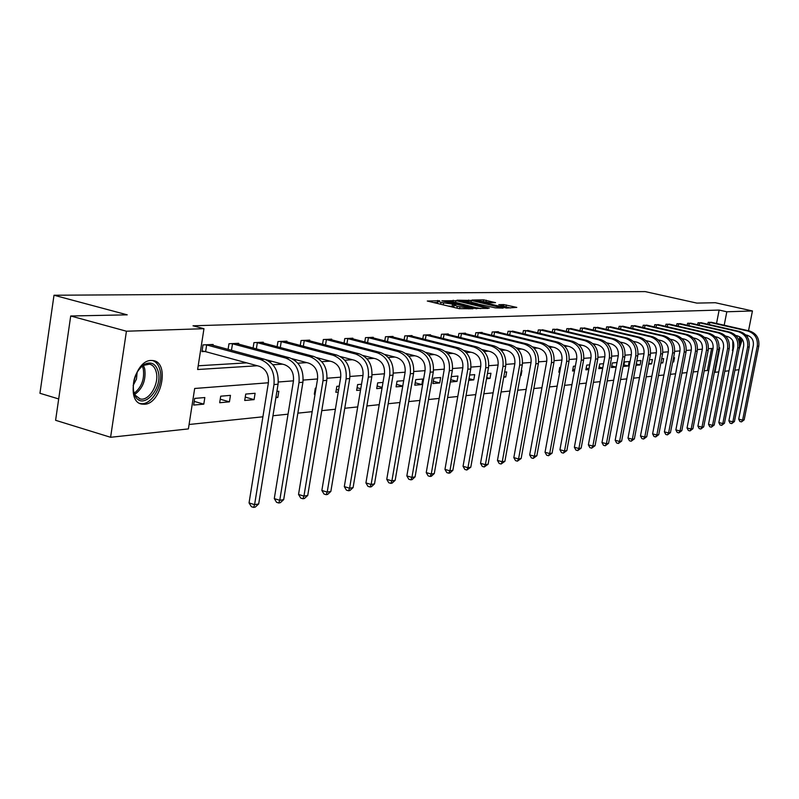 <?xml version="1.0" encoding="UTF-8"?>
<svg xmlns="http://www.w3.org/2000/svg" width="799" height="799" viewBox="0 0 799 799"><rect width="100%" height="100%" fill="white"/><g stroke="black" fill="none" stroke-linecap="round" stroke-linejoin="round"><path stroke-width="1.2" d="M439.68 300.734L427.285 301.033L458.986 308.634L472.868 308.774L457.258 306.327L454.102 305.048L455.849 304.589L440.968 302.431L437.872 301.173L439.68 300.734M437.642 302.501L433.627 302.551M453.872 306.377L452.134 306.387L452.494 304.339M732.793 351.56L732.833 340.813M739.165 328.629L741.362 329.128M144.529 404.254L141.862 404.104C125.443 401.957 134.322 360.179 151.171 360.469L153.558 360.649C169.797 363.046 161.308 403.865 144.529 404.254M495.53 302.641L483.655 299.845L472.069 300.034L506.476 308.064L516.783 307.405L503.75 304.579L498.766 304.699L507.595 307.335L499.844 306.407L477.013 300.614L490.746 302.721L495.53 302.641M268.394 382.771L194.676 388.474L188.394 428.913L110.592 437.283L55.6 420.294L70.712 315.995L127.211 314.836L54.002 295.24L645.202 291.605L696.848 303.101L715.305 302.721L752.438 310.951L748.523 330.746M70.712 315.995L126.432 331.215L203.965 328.699L197.623 369.518L257.298 365.752M716.523 323.485L719.14 310.062L193.018 325.792L203.965 328.699M719.14 310.062L726.82 311.78L752.438 310.951M455.929 300.644L441.877 300.833L473.288 308.324L488.059 308.434L455.929 300.644L455.63 302.362M456.978 300.194L471.33 300.434L503.14 308.114L495.35 307.865L480.029 304.479L476.494 304.579L477.482 304.968L489.298 308.124L456.938 300.404M54.002 295.24L39.95 393.288L58.687 398.941M198.202 365.782L246.701 362.856M269.323 361.488L272.059 361.328M294.292 359.979L296.419 359.86M318.282 358.531L319.85 358.441M341.353 357.143L342.401 357.083M363.545 355.805L364.104 355.765M212.983 345.338L213.123 344.459L203.006 344.908L201.967 351.62L204.714 351.48M228.085 349.423L228.973 343.75L238.691 343.31L238.561 344.159M253.073 348.044L253.932 342.631L263.28 342.212L263.151 343.021M277.113 346.716L277.952 341.563L286.941 341.153L286.811 341.922M300.254 345.458L301.063 340.524L309.722 340.134L309.603 340.873M322.546 344.249L323.325 339.535L331.675 339.156L331.555 339.865M344.039 343.091L344.788 338.576L352.838 338.207L352.729 338.886M364.773 341.972L365.493 337.647L373.263 337.298L373.153 337.947M384.778 340.903L385.478 336.749L392.988 336.419L392.878 337.038M404.104 339.875L404.783 335.89L412.034 335.57L411.934 336.159M422.781 338.886L423.44 335.061L430.451 334.741L430.351 335.32M440.838 337.937L441.477 334.252L448.259 333.942L448.159 334.501M458.306 337.018L458.926 333.473L465.487 333.173L465.398 333.712M475.215 336.129L475.824 332.714L482.177 332.434L482.087 332.943M491.595 335.28L492.184 331.984L498.346 331.705L498.256 332.204M507.475 334.451L508.044 331.275L513.927 331.485M522.856 333.652L523.415 330.586L529.118 330.786M537.787 332.883L538.316 329.917L543.859 330.117M552.269 332.134L552.788 329.278L558.161 329.458M566.331 331.415L566.831 328.649L572.054 328.828M579.984 330.716L580.474 328.039L585.547 328.209M593.248 330.037L593.727 327.44L598.661 327.61M606.151 329.378L606.611 326.871L611.405 327.031M618.686 328.739L619.145 326.312L623.799 326.461M630.89 328.119L631.33 325.762L635.864 325.912M642.766 327.52L643.195 325.233L647.609 325.383M654.321 326.931L654.741 324.714L659.035 324.853M665.577 326.372L665.986 324.214L670.171 324.354M676.543 325.812L676.943 323.725L681.018 323.855M687.23 325.283L687.619 323.245L691.594 323.375M697.647 324.754L698.026 322.786L701.902 322.906M707.804 324.254L708.184 322.327L711.959 322.446M189.083 424.489L262.911 416.798M272.958 415.75L288.039 414.172M297.857 413.153L312.179 411.665M321.767 410.656L335.39 409.238M344.759 408.269L357.722 406.911M366.881 405.962L379.215 404.674M388.184 403.735L399.939 402.516M408.718 401.597L419.914 400.429M428.514 399.54L439.18 398.421M447.61 397.542L457.787 396.484M466.047 395.625L475.765 394.616M483.854 393.767L493.133 392.798M501.073 391.969L509.932 391.051M517.732 390.242L526.191 389.353M533.842 388.554L541.932 387.715M549.452 386.936L557.183 386.127M564.563 385.358L571.964 384.589M579.215 383.83L586.286 383.091M593.417 382.351L600.189 381.642M607.19 380.913L613.682 380.234M620.573 379.515L626.776 378.876M633.557 378.167L639.5 377.547M646.171 376.848L651.864 376.259M658.426 375.57L663.889 375.001M670.341 374.332L675.574 373.782M681.937 373.123L686.95 372.604M693.212 371.944L698.016 371.445M704.189 370.806L707.365 370.476L711.649 348.464M193.658 405.063L203.795 404.154L204.824 397.542L194.686 398.401L193.658 405.063M219.685 402.726L229.433 401.847L230.452 395.365L220.714 396.194L219.685 402.726M244.714 400.469L254.092 399.63L255.101 393.278L245.732 394.067L244.714 400.469M275.885 397.672L277.812 397.493L278.831 391.26L276.893 391.42M316.064 388.094L315.315 388.164L314.317 394.217L315.066 394.147M339.235 386.127L336.838 386.336L335.85 392.279L338.247 392.069M361.538 384.239L357.612 384.569L356.634 390.411L360.559 390.062M383.001 382.411L377.667 382.871L376.689 388.614L382.032 388.134M403.685 380.664L397.033 381.223L396.064 386.866L402.726 386.267M414.791 385.188L421.832 384.549L422.781 379.036L415.75 379.635L414.791 385.188M432.908 383.56L439.71 382.941L440.658 377.518L433.857 378.097L432.908 383.56M450.426 381.982L457.018 381.393L457.957 376.049L451.375 376.609L450.426 381.982M468.743 380.334L473.777 379.885L474.706 374.631L469.682 375.051M486.531 378.736L490.017 378.426L490.936 373.253L487.46 373.542M503.73 377.188L505.757 377.008L506.666 371.915L504.638 372.084M520.359 375.7L521.018 375.64L521.927 370.616L521.258 370.676M560.628 367.33L559.719 367.41L558.841 372.234L559.749 372.154M575.38 366.082L573.422 366.242L572.543 371.006L574.501 370.826M589.672 364.863L586.746 365.113L585.867 369.807L588.803 369.547M603.545 363.685L599.689 364.014L598.821 368.639L602.686 368.299M616.998 362.546L612.274 362.946L611.425 367.51L616.149 367.091L611.704 365.982M623.679 366.411L628.304 365.992L629.143 361.518L624.518 361.907L623.679 366.411M635.994 365.303L640.109 364.933L640.948 360.509L636.833 360.858M648.578 364.174L651.594 363.905L652.433 359.54L649.417 359.79M660.823 363.076L662.8 362.896L663.619 358.581L661.642 358.751M672.718 361.997L673.707 361.917L674.526 357.662L673.537 357.742M684.344 360.958L685.093 356.763M110.592 437.283L126.432 331.215M747.614 335.36L747.305 336.918M738.975 369.727L734.91 370.167M729.008 370.796L724.763 371.255M718.77 371.895L714.985 372.304L719.769 347.835L719.07 347.895M707.365 370.476L708.703 370.796M714.396 372.164L714.985 372.304M742.321 339.355L738.975 349.572M713.088 348.354L708.413 348.714M702.341 349.183L697.477 349.562M691.315 350.042L686.241 350.431M679.979 350.911L674.686 351.32M668.334 351.82L662.81 352.249M656.349 352.749L650.596 353.188M644.024 353.697L638.021 354.167M631.35 354.676L625.078 355.165M618.286 355.695L611.744 356.194M604.843 356.734L598.002 357.263M590.98 357.802L583.849 358.352M576.698 358.911L569.238 359.49M561.967 360.049L554.166 360.649M546.766 361.228L538.606 361.857M531.065 362.436L522.536 363.106M514.856 363.695L505.937 364.384M498.097 364.993L488.758 365.712M480.768 366.332L470.991 367.091M462.851 367.72L452.604 368.519M444.284 369.158L433.547 369.987M425.068 370.646L413.802 371.515M405.133 372.184L393.318 373.103M384.469 373.792L372.064 374.751M363.016 375.45L349.982 376.459M340.734 377.168L327.041 378.237M317.573 378.966L303.171 380.084M293.473 380.833L278.322 382.002M724.194 325.223L726.82 311.78M272.928 364.763L282.526 364.154M297.857 363.185L306.756 362.626M321.797 361.667L330.067 361.148M344.818 360.219L352.489 359.73M366.971 358.821L374.072 358.371M388.304 357.473L394.876 357.053M408.848 356.174L414.931 355.785M428.663 354.916L434.286 354.566M447.78 353.707L452.973 353.388M466.236 352.549L471.02 352.239M484.074 351.42L488.469 351.141M501.303 350.332L505.338 350.072M517.972 349.273L521.667 349.043M534.102 348.254L537.467 348.044M549.712 347.275L552.788 347.076M564.843 346.317L567.63 346.137M579.495 345.388L582.012 345.228M593.717 344.489L595.974 344.349M607.5 343.62L609.527 343.49M620.883 342.771L622.681 342.661M633.877 341.952L635.455 341.852M646.501 341.153L647.879 341.073M658.766 340.384L659.944 340.304M670.691 339.625L671.689 339.565M682.286 338.896L683.115 338.846M693.572 338.177L694.231 338.137M704.548 337.488L705.058 337.458M203.795 404.154L194.227 401.388M229.433 401.847L220.244 399.21M254.092 399.63L245.253 397.123M277.812 397.493L275.995 396.983M315.505 391.48L314.796 391.29M338.576 390.092L336.319 389.473M360.778 388.723L357.083 387.725M382.162 387.375L377.128 386.027M402.756 386.057L396.494 384.389M421.832 384.549L415.21 382.801M439.71 382.941L433.308 381.263M457.018 381.393L450.816 379.765M473.777 379.885L469.043 378.656M490.017 378.426L486.741 377.577M505.757 377.008L503.849 376.519M521.018 375.64L520.399 375.48M560.009 370.716L559.15 370.506M574.691 369.787L572.853 369.328M588.933 368.868L586.176 368.189M602.746 367.969L599.12 367.071M628.304 365.992L623.949 364.933M640.109 364.933L636.244 363.994M651.594 363.905L648.768 363.215M662.8 362.896L660.943 362.446M673.707 361.917L672.778 361.687M437.842 301.333L437.632 303.51M448.229 306.047L452.134 306.387M454.072 305.208L453.872 307.405M480.658 308.624L476.923 307.735M444.723 300.963L472.768 307.835L476.953 307.955L455.001 302.212L444.723 300.963M477.842 304.039L479.71 304.489M469.732 301.792L461.842 300.843L464.439 301.872L471.61 303.57L477.872 303.87L469.732 301.792M510.511 307.985L507.625 307.305L507.465 308.044M205.762 344.788L206.651 344.958L205.613 351.66L259.345 366.302C265.997 368.978 269.003 374.541 268.354 382.991L249.048 502.911L254.591 504.658L273.987 384.549C274.946 371.845 270.432 363.495 260.434 359.5L206.651 344.958M258.686 503.949L255.241 507.105L253.603 507.395L254.591 504.658L258.686 503.949L278.062 384.229C279.031 371.565 274.516 363.245 264.539 359.26L210.397 344.579M205.613 351.66L202.067 350.971M253.603 507.395L251.385 506.696L249.048 502.911M158.262 371.735C162.916 388.454 143.341 410.287 135.54 396.704L133.693 392.189C132.135 380.364 135.65 371.116 144.22 364.454C151.131 361.178 155.805 363.605 158.262 371.735M133.343 390.421L135.211 395.275L140.185 398.941C149.004 401.418 159.45 383.88 156.254 372.164C155.126 367.68 152.889 365.003 149.543 364.164L143.241 365.433L140.045 367.979M137.178 371.984L136.449 379.126L133.133 385.527M139.715 403.345L140.125 403.435C151.071 406.481 163.985 384.758 160.05 370.247C158.771 365.043 156.254 361.797 152.499 360.489M732.903 350.991L732.433 350.342M732.373 350.032L733.013 350.441M739.604 345.048L741.242 338.027M740.693 337.528L739.514 343.43M739.035 341.103L739.674 336.788M231.62 343.63L232.499 343.8L231.46 350.332M265.498 359.56L284.544 364.704C291.116 367.32 294.082 372.763 293.443 381.043L274.287 498.596L279.76 500.304L298.996 382.571C299.955 370.117 295.5 361.937 285.623 358.032L232.499 343.8M283.695 499.615L280.319 502.711L278.741 502.99L279.76 500.304L283.695 499.615L302.911 382.262C303.87 369.847 299.425 361.697 289.568 357.802L236.075 343.43M278.741 502.99L276.554 502.301L274.287 498.596M256.479 342.521L257.338 342.681L256.349 348.913M291.945 358.661L308.764 363.155C315.245 365.722 318.172 371.056 317.533 379.175L298.536 494.441L303.94 496.109L323.016 380.664C323.975 368.469 319.58 360.449 309.832 356.614L257.338 342.681M307.735 495.46L304.429 498.486L302.911 498.756L303.94 496.109L307.735 495.46L326.781 380.374C327.74 368.209 323.355 360.209 313.617 356.394L260.764 342.332M302.911 498.756L300.744 498.087L298.536 494.441M280.389 341.453L281.238 341.612L280.279 347.555M316.744 357.622L332.034 361.677C338.446 364.184 341.333 369.418 340.694 377.378L321.857 490.456L327.2 492.084L346.117 378.836C347.066 366.871 342.731 359.011 333.103 355.255L281.238 341.612M330.846 491.455L327.6 494.421L326.142 494.681L327.2 492.084L330.846 491.455L349.732 378.556C350.681 366.621 346.357 358.791 336.749 355.046L284.524 341.263M326.142 494.681L324.014 494.032L321.857 490.456M303.42 340.424L304.249 340.584L303.32 346.267M340.404 356.554L354.436 360.249C360.768 362.706 363.615 367.84 362.976 375.65L344.309 486.611L349.582 488.209L368.329 377.078C369.278 365.343 365.003 357.632 355.485 353.957L304.249 340.584M353.088 487.6L349.912 490.516L348.514 490.766L349.582 488.209L353.088 487.6L371.815 376.808C372.763 365.103 368.489 357.413 359.001 353.747L307.395 340.244M348.514 490.766L346.406 490.127L344.309 486.611M325.593 339.425L326.411 339.585L325.513 345.018M363.066 355.495L375.999 358.871C382.252 361.278 385.058 366.322 384.429 373.992L365.922 482.916L371.136 484.474L389.722 375.39C390.661 363.865 386.436 356.304 377.048 352.699L326.411 339.585M374.511 483.884L371.405 486.751L370.047 486.991L371.136 484.474L374.511 483.884L393.068 375.121C394.017 363.635 389.802 356.094 380.424 352.499L329.428 339.255M370.047 486.991L367.969 486.361L365.922 482.916M346.976 338.476L347.785 338.626L346.916 343.83M384.828 354.456L396.783 357.543C402.956 359.91 405.732 364.853 405.103 372.384L386.756 479.35L391.9 480.878L410.326 373.752C411.265 362.446 407.091 355.016 397.812 351.48L347.785 338.626M395.165 480.309L392.109 483.125L390.801 483.355L391.9 480.878L395.165 480.309L413.552 373.503C414.491 362.217 410.336 354.816 401.068 351.29L350.671 338.307M390.801 483.355L388.743 482.736L386.756 479.35M367.61 337.548L368.399 337.707L367.56 342.691M405.742 353.428L416.818 356.274C422.911 358.591 425.657 363.445 425.028 370.836L406.851 475.914L411.934 477.403L430.192 372.184C431.12 361.068 427.006 353.787 417.837 350.312L368.399 337.707M415.081 476.863L412.084 479.62L410.826 479.839L411.934 477.403L415.081 476.863L433.308 371.935C434.237 360.858 430.132 353.587 420.983 350.132L371.175 337.388M410.826 479.839L408.788 479.24L406.851 475.914M387.525 336.659L388.294 336.808L387.485 341.592M425.877 352.419L436.144 355.036C442.167 357.313 444.873 362.087 444.254 369.348L426.237 472.599L431.26 474.057L449.348 370.666C450.276 359.75 446.212 352.589 437.163 349.183L388.294 336.808M434.296 473.527L431.36 476.244L430.142 476.454L431.26 474.057L434.296 473.527L452.354 370.426C453.283 359.54 449.228 352.409 440.189 349.013L390.961 336.509M430.142 476.454L428.134 475.874L426.237 472.599M406.751 335.8L407.52 335.95L406.731 340.544M445.283 351.43L454.801 353.847C460.763 356.084 463.43 360.768 462.811 367.91L444.963 469.393L449.927 470.821L467.844 369.198C468.773 358.471 464.758 351.44 455.81 348.094L407.52 335.95M452.853 470.321L449.967 472.978L448.798 473.188L449.927 470.821L452.853 470.321L470.751 368.968C471.67 358.272 467.675 351.26 458.746 347.925L410.087 335.65M448.798 473.188L446.811 472.618L444.963 469.393M425.348 334.971L426.097 335.111L425.338 339.535M463.989 350.471L472.828 352.699C478.711 354.896 481.348 359.5 480.738 366.521L463.05 466.296L467.954 467.705L485.712 367.79C486.631 357.243 482.666 350.332 473.827 347.046L426.097 335.111M470.791 467.215L466.826 470.032L467.954 467.705L470.791 467.215L488.519 367.56C489.437 357.053 485.482 350.152 476.663 346.886L428.564 334.831M466.826 470.032L464.858 469.462L463.05 466.296M443.315 334.172L444.064 334.312L443.325 338.556M482.037 349.533L490.256 351.59C496.069 353.747 498.676 358.272 498.067 365.173L480.539 463.31L485.393 464.678L502.98 366.421C503.889 356.054 499.984 349.253 491.245 346.027L444.064 334.312M488.129 464.209L484.244 466.976L485.393 464.678L488.129 464.209L505.697 366.202C506.606 355.865 502.701 349.083 493.982 345.867L446.431 334.032M484.244 466.976L482.306 466.426L480.539 463.31M460.713 333.393L461.442 333.533L460.723 337.617M499.475 348.614L507.105 350.511C512.858 352.639 515.425 357.083 514.826 363.875L497.457 460.414L502.251 461.762L519.68 365.093C520.588 354.896 516.723 348.214 508.084 345.048L461.442 333.533M504.898 461.303L501.103 464.019L502.251 461.762L504.898 461.303L522.306 364.893C523.205 354.716 519.35 348.054 510.731 344.888L463.72 333.253M501.103 464.019L499.185 463.48L497.457 460.414M477.552 332.634L478.271 332.774L477.572 336.709M516.334 347.725L523.415 349.473C529.098 351.56 531.635 355.935 531.035 362.616L513.827 457.617L518.571 458.936L535.839 363.815C536.738 353.787 532.913 347.215 524.384 344.099L478.271 332.774M521.138 458.486L517.412 461.163L518.571 458.936L521.138 458.486L538.376 363.615C539.275 353.607 535.46 347.056 526.95 343.95L480.469 332.504M517.412 461.163L515.525 460.633L513.827 457.617M493.862 331.905L494.561 332.044L493.892 335.84M532.623 346.856L539.205 348.474C544.818 350.521 547.325 354.826 546.736 361.398L529.677 454.901L534.371 456.199L551.48 362.576C552.369 352.709 548.593 346.237 540.164 343.171L494.561 332.044M536.858 455.77L533.213 458.396L534.371 456.199L536.858 455.77L553.937 362.386C554.826 352.539 551.06 346.087 542.651 343.031L496.688 331.785M533.213 458.396L531.335 457.877L529.677 454.901M509.662 331.205L510.361 331.335L509.702 334.991M548.394 346.007L554.496 347.495C560.049 349.513 562.526 353.747 561.937 360.219L545.038 452.274L549.672 453.542L566.631 361.378C567.51 351.66 563.784 345.298 555.445 342.282L510.361 331.335M552.089 453.133L548.514 455.71L549.672 453.542L552.089 453.133L569.008 361.188C569.897 351.5 566.171 345.148 557.852 342.142L512.399 331.076M548.514 455.71L546.666 455.2L545.038 452.274M524.983 330.516L525.672 330.646L525.033 334.182M563.655 345.178L569.317 346.546C574.801 348.534 577.258 352.709 576.668 359.081L559.929 449.727L564.513 450.976L581.312 360.219C582.181 350.651 578.506 344.379 570.256 341.423L525.672 330.646M566.851 450.576L563.355 453.113L564.513 450.976L566.851 450.576L583.62 360.029C584.498 350.491 580.823 344.239 572.593 341.283L527.64 330.396M563.355 453.113L561.517 452.614L559.929 449.727M539.844 329.857L540.524 329.987L539.904 333.393M578.446 344.369L583.689 345.637C589.113 347.585 591.54 351.7 590.96 357.972L574.371 447.25L578.905 448.489L595.545 359.091C596.414 349.672 592.778 343.5 584.628 340.584L540.524 329.987M581.163 448.089L577.737 450.586L578.905 448.489L581.163 448.089L597.782 358.911C598.651 349.513 595.015 343.36 586.885 340.444L542.421 329.737M577.737 450.586L575.929 450.097L574.371 447.25M554.266 329.208L554.935 329.338L554.336 332.634M592.778 343.58L597.632 344.749C602.995 346.666 605.392 350.711 604.813 356.893L588.374 444.863L592.858 446.062L609.347 357.992C610.216 348.714 606.611 342.641 598.561 339.765L554.935 329.338M595.055 445.682L591.699 448.149L592.858 446.062L595.055 445.682L611.525 357.822C612.384 348.564 608.798 342.501 600.748 339.635L556.773 329.098M591.699 448.149L589.902 447.66L588.374 444.863M568.269 328.579L568.928 328.709L568.349 331.895M606.681 342.811L611.155 343.88C616.468 345.777 618.835 349.762 618.256 355.845L601.977 442.536L606.411 443.715L622.741 356.933C623.6 347.795 620.044 341.802 612.074 338.976L568.928 328.709M608.548 443.345L605.243 445.772L606.411 443.715L608.548 443.345L624.858 356.773C625.717 347.645 622.161 341.672 614.211 338.856L570.706 328.479M605.243 445.772L603.475 445.293L601.977 442.536M581.872 327.98L582.521 328.099L581.952 331.186M620.164 342.062L624.299 343.051C629.542 344.908 631.889 348.843 631.32 354.836L615.18 440.269L619.565 441.438L635.754 355.905C636.603 346.896 633.088 340.993 625.208 338.207L582.521 328.099M621.642 441.078L618.406 443.465L619.565 441.438L621.642 441.078L637.802 355.745C638.651 346.756 635.145 340.873 627.275 338.087L584.229 327.87M618.406 443.465L616.648 442.996L615.18 440.269M595.085 327.38L595.734 327.51L595.175 330.486M633.247 341.333L637.063 342.232C642.246 344.069 644.563 347.945 643.994 353.857L628.014 438.082L632.349 439.23L648.389 354.906C649.227 346.027 645.752 340.214 637.962 337.468L595.734 327.51M634.366 438.881L631.19 441.228L632.349 439.23L634.366 438.881L650.376 354.746C651.225 345.887 647.749 340.084 639.969 337.348L597.382 327.28M631.19 441.228L629.452 440.768L628.014 438.082M607.939 326.811L608.568 326.931L608.029 329.817M645.962 340.614L649.457 341.443C654.591 343.25 656.878 347.066 656.319 352.898L640.478 435.944L644.773 437.073L660.663 353.937C661.502 345.178 658.066 339.445 650.356 336.739L608.568 326.931M646.731 436.733L643.614 439.051L644.773 437.073L646.731 436.733L662.601 353.777C663.44 345.048 660.004 339.325 652.304 336.629L610.166 326.711M643.614 439.051L641.897 438.591L640.478 435.944M620.433 326.252L621.053 326.372L620.523 329.168M658.306 339.915L661.512 340.674C666.596 342.451 668.853 346.217 668.304 351.969L652.603 433.867L656.848 434.986L672.598 352.988C673.427 344.359 670.031 338.706 662.401 336.039L621.053 326.372M658.756 434.656L655.689 436.933L656.848 434.986L658.756 434.656L674.476 352.838C675.305 344.229 671.919 338.586 664.299 335.93L622.601 326.152M655.689 436.933L653.991 436.484L652.603 433.867M632.578 325.712L633.198 325.822L632.688 328.539M670.301 339.235L673.237 339.925C678.261 341.682 680.498 345.398 679.949 351.061L664.398 431.85L668.593 432.948L684.204 352.069C685.023 343.55 681.667 337.987 674.116 335.36L633.198 325.822M670.451 432.629L667.435 434.876L668.593 432.948L670.451 432.629L686.031 351.93C686.85 343.43 683.505 337.867 675.964 335.25L634.696 325.612M667.435 434.876L665.757 434.436L664.398 431.85M644.413 325.183L645.023 325.293L644.523 327.93M681.966 338.576L684.643 339.195C689.617 340.933 691.834 344.589 691.285 350.182L675.864 429.892L680.029 430.971L695.49 351.18C696.309 342.771 692.983 337.278 685.512 334.691L645.023 325.293M681.827 430.651L678.87 432.868L680.029 430.971L681.827 430.651L697.267 351.031C698.086 342.651 694.77 337.168 687.31 334.581L646.471 325.083M678.87 432.868L677.212 432.439L675.864 429.892M655.929 324.664L656.528 324.784L656.039 327.33M693.322 337.927L695.749 338.496C700.673 340.194 702.86 343.81 702.321 349.333L687.04 427.984L691.155 429.043L706.476 350.302C707.295 342.022 703.999 336.599 696.608 334.042L656.528 324.784M692.903 428.733L689.996 430.921L691.155 429.043L692.903 428.733L708.214 350.172C709.023 341.902 705.737 336.489 698.356 333.942L657.927 324.574M689.996 430.921L688.358 430.491L687.04 427.984M667.145 324.164L667.734 324.274L667.265 326.761M704.358 337.298L706.556 337.807C711.43 339.485 713.597 343.051 713.058 348.494L697.907 426.117L701.981 427.165L717.172 349.463C717.981 341.283 714.725 335.93 707.415 333.413L667.734 324.274M703.699 426.866L700.833 429.023L701.981 427.165L703.699 426.866L718.86 349.323C719.669 341.163 716.423 335.83 709.113 333.313L669.093 324.074M700.833 429.023L699.205 428.604L697.907 426.117M678.071 323.675L678.651 323.785L678.191 326.192M715.105 336.679L717.083 337.128C721.906 338.796 724.054 342.312 723.514 347.685L708.503 424.309L712.538 425.338L727.589 348.634C728.388 340.564 725.172 335.28 717.931 332.803L678.651 323.785M714.206 425.048L711.39 427.165L712.538 425.338L714.206 425.048L729.237 348.504C730.036 340.444 726.82 335.181 719.589 332.704L679.969 323.595M711.39 427.165L709.782 426.756L708.503 424.309M688.718 323.196L689.297 323.305L688.848 325.652M725.572 336.069L727.34 336.479C732.114 338.117 734.231 341.592 733.702 346.896L718.83 422.541L722.815 423.56L737.737 347.835C738.536 339.865 735.35 334.651 728.179 332.204L689.297 323.305M724.443 423.27L721.677 425.368L722.815 423.56L724.443 423.27L739.345 347.705C740.134 339.755 736.958 334.551 729.797 332.104L690.566 323.116M721.677 425.368L720.079 424.958L718.83 422.541M699.095 322.736L699.664 322.846L699.225 325.123M735.769 335.48L737.337 335.84C742.061 337.458 744.159 340.883 743.639 346.127L728.888 420.823L732.843 421.822L747.624 347.046C748.423 339.176 745.267 334.032 738.166 331.615L699.664 322.846M734.421 421.542L731.704 423.61L732.843 421.822L734.421 421.542L749.192 346.926C749.981 339.076 746.835 333.942 739.744 331.525L700.903 322.656M731.704 423.61L730.126 423.21L728.888 420.823M709.222 322.287L709.782 322.387L709.352 324.604M745.707 334.901L747.085 335.22C751.759 336.818 753.847 340.204 753.317 345.368L738.695 419.145L742.611 420.124L757.272 346.287C758.051 338.516 754.935 333.433 747.914 331.046L709.782 322.387M744.159 419.865L741.482 421.892L742.611 420.124L744.159 419.865L758.79 346.167C759.579 338.406 756.463 333.343 749.452 330.956L710.98 322.207M741.482 421.892L739.914 421.502L738.695 419.145M437.383 302.491L437.742 300.454M470.112 308.853L470.221 308.214M453.542 306.367L453.902 304.309M440.658 304.239L440.968 302.431M443.275 304.858L443.585 303.051M456.948 308.144L457.258 306.327M459.585 308.764L459.904 306.956M468.713 308.883L468.823 308.244M452.943 301.772L453.203 300.244M476.044 308.724L476.154 308.084M468.404 301.493L468.653 300.044M471.03 302.102L471.33 300.434M474.226 304.549L474.326 303.96M477.512 304.519L477.622 303.91M503.5 305.967L503.75 304.579M506.097 306.606L506.386 304.958M483.415 301.253L483.655 299.845M486.002 301.842L486.291 300.224M260.434 359.5L264.539 359.26M273.987 384.549L278.062 384.229M143.411 365.333L144.739 368.908C146.127 379.924 142.791 388.434 134.731 394.436M134.182 393.248C141.613 387.245 144.649 379.135 143.281 368.898L142.302 366.042M285.623 358.032L289.568 357.802M298.996 382.571L302.911 382.262M309.832 356.614L313.617 356.394M323.016 380.664L326.781 380.374M333.103 355.255L336.749 355.046M346.117 378.836L349.732 378.556M355.485 353.957L359.001 353.747M368.329 377.078L371.815 376.808M377.048 352.699L380.424 352.499M389.722 375.39L393.068 375.121M397.812 351.48L401.068 351.29M410.326 373.752L413.552 373.503M417.837 350.312L420.983 350.132M430.192 372.184L433.308 371.935M437.163 349.183L440.189 349.013M449.348 370.666L452.354 370.426M455.81 348.094L458.746 347.925M467.844 369.198L470.751 368.968M473.827 347.046L476.663 346.886M485.712 367.79L488.519 367.56M491.245 346.027L493.982 345.867M502.98 366.421L505.697 366.202M508.084 345.048L510.731 344.888M519.68 365.093L522.306 364.893M524.384 344.099L526.95 343.95M535.839 363.815L538.376 363.615M540.164 343.171L542.651 343.031M551.48 362.576L553.937 362.386M555.445 342.282L557.852 342.142M566.631 361.378L569.008 361.188M570.256 341.423L572.593 341.283M581.312 360.219L583.62 360.029M584.628 340.584L586.885 340.444M595.545 359.091L597.782 358.911M598.561 339.765L600.748 339.635M609.347 357.992L611.525 357.822M612.074 338.976L614.211 338.856M622.741 356.933L624.858 356.773M625.208 338.207L627.275 338.087M635.754 355.905L637.802 355.745M637.962 337.468L639.969 337.348M648.389 354.906L650.376 354.746M650.356 336.739L652.304 336.629M660.663 353.937L662.601 353.777M662.401 336.039L664.299 335.93M672.598 352.988L674.476 352.838M674.116 335.36L675.964 335.25M684.204 352.069L686.031 351.93M685.512 334.691L687.31 334.581M695.49 351.18L697.267 351.031M696.608 334.042L698.356 333.942M706.476 350.302L708.214 350.172M707.415 333.413L709.113 333.313M717.172 349.463L718.86 349.323M717.931 332.803L719.589 332.704M727.589 348.634L729.237 348.504M728.179 332.204L729.797 332.104M737.737 347.835L739.345 347.705M738.166 331.615L739.744 331.525M747.624 347.046L749.192 346.926M747.914 331.046L749.452 330.956M757.272 346.287L758.79 346.167M141.862 404.104L140.554 403.715M476.823 308.714L476.953 307.955M461.712 301.573L461.822 300.963M477.752 304.519L477.872 303.87M476.893 301.323L476.993 300.724M135.211 395.275L135.54 396.704M139.156 398.641L140.185 398.941M143.241 365.433L144.22 364.454"/></g></svg>
